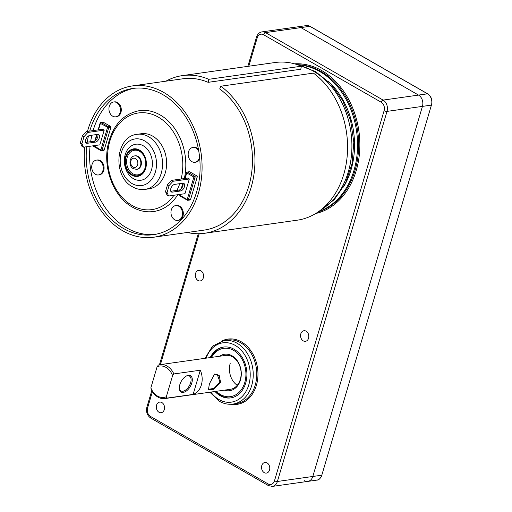 <?xml version="1.0" encoding="UTF-8"?>
<svg xmlns="http://www.w3.org/2000/svg" width="512" height="512" viewBox="0 0 512 512"><rect width="100%" height="100%" fill="white"/><g stroke="black" fill="none" stroke-linecap="round" stroke-linejoin="round"><path stroke-width="0.77" d="M166.701 398.144A17.12 13.114 82 0 1 164.941 398.56A17.12 13.114 82 0 1 157.952 397.107A17.12 13.114 82 0 1 151.219 389.267L150.861 387.853L157.12 366.714A15.834 12.134 82 0 1 165.978 367.386A15.834 12.134 82 0 1 172.595 375.59L166.336 396.73L166.701 398.144L193.12 394.413A17.12 13.114 82 0 0 200.294 370.214L173.869 373.946L172.595 375.59M157.12 366.714L158.394 365.069A17.12 13.114 82 0 1 160.147 364.653A17.12 13.114 82 0 1 167.136 366.106A17.12 13.114 82 0 1 173.869 373.946M209.389 383.859L214.611 374.016L219.213 375.456L220.544 382.266L213.568 389.306L208.499 389.427L209.389 383.859M166.336 396.73A15.834 12.134 82 0 1 157.478 396.058A15.834 12.134 82 0 1 150.861 387.853M200.294 370.214L193.12 394.413M191.802 383.008A9.414 5.197 119.8 0 0 186.336 376.019A9.414 5.197 119.8 0 0 179.814 384.698A9.414 5.197 119.8 0 0 179.315 388.256A9.414 5.197 119.8 0 0 184.659 391.987A9.414 5.197 119.8 0 0 191.802 383.008M179.309 387.866A8.563 4.73 119.8 0 0 180.934 390.925A8.563 4.73 119.8 0 0 190.637 382.726A8.563 4.73 119.8 0 0 189.453 376.07A8.563 4.73 119.8 0 0 185.997 376.211M208.41 389.043L208.749 389.35L214.131 388.25L219.962 382.022L217.267 374.502L214.349 374.163M208.154 82.33L300.781 69.242L301.389 66.214A79.61 60.986 -98 0 0 275.034 62.522L182.413 75.61A79.61 60.986 82 0 1 208.768 79.302L208.154 82.33A76.403 58.528 -98 0 0 182.861 78.79L132.467 85.914A76.403 58.528 82 0 1 163.648 92.39A76.403 58.528 82 0 1 201.869 173.754A76.403 58.528 82 0 1 153.85 237.21A76.403 58.528 82 0 1 122.669 230.733A76.403 58.528 82 0 1 84.64 147.008M87.469 131.392A76.403 58.528 82 0 1 132.467 85.914M153.85 237.21L204.243 230.086A76.403 58.528 -98 0 0 251.917 170.547A76.403 58.528 -98 0 0 219.706 88.96L220.806 86.208A79.61 60.986 82 0 1 254.368 171.226A79.61 60.986 82 0 1 204.691 233.267A79.61 60.986 82 0 1 187.27 232.486M204.691 233.267L297.318 220.179A79.61 60.986 -98 0 0 346.989 158.131A79.61 60.986 -98 0 0 313.427 73.12L220.806 86.208M301.389 66.214L208.768 79.302M165.888 81.19A79.61 60.986 82 0 1 182.413 75.61M86.682 146.72A73.83 56.557 -98 0 0 123.354 228.41A73.83 56.557 -98 0 0 153.491 234.669A73.83 56.557 -98 0 0 199.891 173.344A73.83 56.557 -98 0 0 162.957 94.714A73.83 56.557 -98 0 0 132.826 88.454A73.83 56.557 -98 0 0 89.722 131.072M88.442 135.974A73.83 56.557 -98 0 0 87.258 142.189M155.174 234.394A73.83 56.557 82 0 1 126.733 227.93A73.83 56.557 82 0 1 90.061 146.24M90.637 141.709A73.83 56.557 82 0 1 91.885 135.213M93.094 130.592A73.83 56.557 82 0 1 134.522 88.25M98.534 174.95L99.354 174.835A7.488 5.741 -98 0 0 104.064 168.614A7.488 5.741 -98 0 0 100.314 160.634A7.488 5.741 -98 0 0 97.254 160L96.442 160.115A7.488 5.741 82 0 1 99.494 160.749A7.488 5.741 82 0 1 103.245 168.73A7.488 5.741 82 0 1 98.534 174.95A7.488 5.741 82 0 1 95.482 174.317A7.488 5.741 82 0 1 91.731 166.336A7.488 5.741 82 0 1 96.442 160.115M177.779 220.416L178.592 220.301A7.488 5.741 -98 0 0 183.302 214.074A7.488 5.741 -98 0 0 179.552 206.099A7.488 5.741 -98 0 0 176.499 205.466L175.68 205.581A7.488 5.741 82 0 1 178.739 206.214A7.488 5.741 82 0 1 182.483 214.195A7.488 5.741 82 0 1 177.779 220.416A7.488 5.741 82 0 1 174.72 219.776A7.488 5.741 82 0 1 170.97 211.802A7.488 5.741 82 0 1 175.68 205.581M110.47 126.336L103.354 122.253A0.858 0.653 -98 0 0 103.002 122.182L100.826 122.49A0.858 0.653 82 0 1 101.171 122.56L108.294 126.65L110.47 126.336A0.858 0.653 -98 0 1 110.861 127.469L108.685 127.776L102.022 150.253A0.858 0.653 82 0 1 101.178 150.675A0.858 0.474 -60.2 0 1 100.979 150.643A0.858 0.474 -60.2 0 1 100.864 149.978L107.52 127.501A0.858 0.474 -60.2 0 1 108.294 126.65A0.858 0.653 82 0 1 108.685 127.776L100.397 123.411L98.502 129.83M93.542 145.747L93.741 145.888A0.858 0.474 119.8 0 0 93.862 146.554L100.979 150.643A0.858 0.858 0 0 0 101.523 150.746L103.706 150.438A0.858 0.653 -98 0 0 104.205 149.946L110.861 127.469M184.32 178.573A50.931 39.021 -98 0 0 160.192 114.97A50.931 39.021 -98 0 0 139.405 110.65C123.45 113.805 113.043 124.973 108.186 144.141C102.509 167.859 113.555 196.883 132.384 207.117C139.27 211.027 146.362 212.493 153.664 211.52A50.931 39.021 -98 0 0 177.811 194.707M180.787 189.158A50.931 39.021 -98 0 0 182.982 183.462M190.566 199.494L197.222 177.018A0.858 0.653 -98 0 0 196.832 175.891L189.715 171.802A0.858 0.653 -98 0 0 189.363 171.731L187.187 172.038A0.858 0.653 82 0 1 187.533 172.109L194.656 176.198A0.858 0.653 82 0 1 195.04 177.325L188.384 199.802L190.566 199.494A0.858 0.653 -98 0 1 190.067 199.987L187.885 200.294A0.858 0.653 82 0 1 187.539 200.224A0.858 0.474 -60.2 0 1 187.341 200.192A0.858 0.474 -60.2 0 1 187.219 199.526L188.384 199.802A0.858 0.653 82 0 1 187.885 200.294A0.858 0.858 0 0 1 187.341 200.192L180.218 196.102A0.858 0.474 119.8 0 1 180.102 195.443L187.219 199.526L193.882 177.05L186.758 172.966L185.133 178.458M199.578 157.062A7.488 5.741 82 0 1 194.995 162.285L195.814 162.17A7.488 5.741 -98 0 0 199.763 158.97M198.458 149.389A7.488 5.741 -98 0 0 196.774 147.968A7.488 5.741 -98 0 0 193.715 147.334L192.896 147.45A7.488 5.741 82 0 1 195.955 148.083A7.488 5.741 82 0 1 198.797 151.29M115.757 116.819L116.57 116.704A7.488 5.741 -98 0 0 121.28 110.483A7.488 5.741 -98 0 0 117.53 102.509A7.488 5.741 -98 0 0 114.477 101.869L113.658 101.984A7.488 5.741 82 0 1 116.717 102.624A7.488 5.741 82 0 1 120.461 110.598A7.488 5.741 82 0 1 115.757 116.819A7.488 5.741 82 0 1 112.698 116.186A7.488 5.741 82 0 1 108.954 108.211A7.488 5.741 82 0 1 113.658 101.984M80.371 142.79L81.952 146.278L83.494 147.168L99.84 144.858L104.205 130.131L102.656 129.242L86.31 131.552L82.438 135.814L80.371 142.79L81.92 143.674L83.987 136.704L87.859 132.442L104.205 130.131M83.494 147.168L81.92 143.674M97.722 134.387A4.282 2.362 -60.2 0 1 98.707 134.554A4.282 2.362 -60.2 0 1 99.014 138.669A4.282 2.362 -60.2 0 1 95.43 142.138L87.258 143.296A4.282 2.362 -60.2 0 1 86.272 143.13A4.282 2.362 -60.2 0 1 85.965 139.014A4.282 2.362 -60.2 0 1 89.549 135.546L97.722 134.387M83.987 136.704L82.438 135.814M97.773 134.381A4.282 2.362 -60.2 0 1 97.094 138.515A4.282 2.362 -60.2 0 1 93.882 141.254L85.709 142.406A4.282 2.362 -60.2 0 1 85.658 142.413M86.31 131.552L87.859 132.442M149.062 188.826A27.821 21.312 -98 0 0 166.554 165.715A27.821 21.312 -98 0 0 152.634 136.09A27.821 21.312 -98 0 0 141.28 133.728L137.19 134.31A27.821 21.312 82 0 1 148.55 136.666A27.821 21.312 82 0 1 162.464 166.298A27.821 21.312 82 0 1 144.979 189.402L149.062 188.826M133.485 178.707A18.189 13.933 -98 0 0 151.52 169.786A18.189 13.933 -98 0 0 143.238 145.773A18.189 13.933 -98 0 0 125.21 154.694A18.189 13.933 -98 0 0 133.485 178.707M139.366 150.029A13.914 10.656 82 0 1 145.696 168.397A13.914 10.656 82 0 1 131.91 175.219A13.914 10.656 82 0 1 125.581 156.851A13.914 10.656 82 0 1 139.366 150.029M132.077 174.637A13.267 10.163 -98 0 0 145.235 168.128A13.267 10.163 -98 0 0 139.194 150.611A13.267 10.163 -98 0 0 126.042 157.12A13.267 10.163 -98 0 0 132.077 174.637M139.514 151.309A12.41 9.51 82 0 1 145.158 167.699A12.41 9.51 82 0 1 132.851 173.786A12.41 9.51 82 0 1 127.206 157.395A12.41 9.51 82 0 1 139.514 151.309M137.133 169.267A6.784 5.197 -98 0 0 141.395 163.629A6.784 5.197 -98 0 0 138.003 156.403A6.784 5.197 -98 0 0 135.232 155.827L134.688 155.91A6.784 5.197 82 0 1 137.459 156.48A6.784 5.197 82 0 1 140.851 163.706A6.784 5.197 82 0 1 136.589 169.344L137.133 169.267M171.43 180.39L167.558 184.653L165.498 191.629L167.04 192.518L168.621 196.006L184.966 193.696L189.325 178.97L187.776 178.08L171.43 180.39L172.979 181.28L189.325 178.97M167.04 192.518L169.107 185.542L172.979 181.28M180.55 190.976A4.282 2.362 119.8 0 0 184.134 187.507A4.282 2.362 119.8 0 0 183.827 183.392A4.282 2.362 119.8 0 0 182.842 183.226L174.675 184.384A4.282 2.362 119.8 0 0 171.085 187.853A4.282 2.362 119.8 0 0 171.392 191.968A4.282 2.362 119.8 0 0 172.378 192.134L180.55 190.976L179.002 190.093A4.282 2.362 119.8 0 0 182.221 187.354A4.282 2.362 119.8 0 0 182.893 183.219M165.498 191.629L167.072 195.117L168.621 196.006M170.778 191.251A4.282 2.362 119.8 0 0 170.829 191.245L179.002 190.093M169.107 185.542L167.558 184.653M194.995 162.285A7.488 5.741 82 0 1 191.936 161.651A7.488 5.741 82 0 1 188.192 153.67A7.488 5.741 82 0 1 192.896 147.45M300.915 27.597L418.541 95.085L300.915 27.597A8.563 6.56 -98 0 0 297.427 26.874A8.563 6.56 82 0 1 300.915 27.597L265.504 32.602L383.123 100.09L418.541 95.085A8.563 6.56 82 0 1 422.432 106.387L312.813 476.474L422.432 106.387A8.563 6.56 -98 0 0 418.541 95.085L427.533 93.811L309.907 26.323A8.563 6.56 -98 0 0 306.413 25.6L310.106 26.355A0.858 0.474 119.8 0 0 309.907 26.323L300.915 27.597M384.109 110.694A2.138 0.704 -163.5 0 0 387.021 111.392A8.563 6.56 82 0 0 383.123 100.09A2.138 1.184 -60.2 0 0 381.19 102.214A6.419 4.915 82 0 1 384.109 110.694L274.49 480.781A2.138 0.704 16.5 0 0 277.395 481.478L321.798 475.2L431.424 105.114L387.021 111.392L277.395 481.478A8.563 6.56 82 0 1 272.403 486.4L307.821 481.395A8.563 6.56 -98 0 0 312.813 476.474A8.563 6.56 82 0 1 307.821 481.395A8.563 6.56 82 0 1 304.326 480.672M200.883 270.797A5.35 4.096 -98 0 0 198.701 270.342A5.35 4.096 -98 0 0 195.341 274.79A5.35 4.096 -98 0 0 198.016 280.486A5.35 4.096 -98 0 0 200.198 280.941A5.35 4.096 -98 0 0 203.558 276.493A5.35 4.096 -98 0 0 200.883 270.797M161.856 402.554A5.35 4.096 -98 0 0 159.674 402.106A5.35 4.096 -98 0 0 156.307 406.547A5.35 4.096 -98 0 0 158.989 412.243A5.35 4.096 -98 0 0 161.171 412.698A5.35 4.096 -98 0 0 164.531 408.256A5.35 4.096 -98 0 0 161.856 402.554M306.125 331.181A5.35 4.096 -98 0 0 303.942 330.726A5.35 4.096 -98 0 0 300.576 335.168A5.35 4.096 -98 0 0 303.258 340.87A5.35 4.096 -98 0 0 305.44 341.325A5.35 4.096 -98 0 0 308.8 336.877A5.35 4.096 -98 0 0 306.125 331.181M267.098 462.938A5.35 4.096 -98 0 0 264.915 462.483A5.35 4.096 -98 0 0 261.549 466.931A5.35 4.096 -98 0 0 264.224 472.627A5.35 4.096 -98 0 0 266.413 473.082A5.35 4.096 -98 0 0 269.773 468.634A5.35 4.096 -98 0 0 267.098 462.938M214.982 391.488A25.683 19.674 -98 0 0 220.218 395.731A25.683 19.674 -98 0 0 230.701 397.914A25.683 19.674 -98 0 0 246.842 376.582A25.683 19.674 -98 0 0 233.997 349.229A25.683 19.674 -98 0 0 223.514 347.053A25.683 19.674 -98 0 0 210.195 357.581M164.941 398.56L230.323 389.318A17.12 13.114 -98 0 0 240.307 379.469A17.12 13.114 -98 0 0 238.035 362.4A17.12 13.114 -98 0 0 225.53 355.418L160.147 364.653M224.378 390.157A18.406 14.099 -98 0 0 240.416 380.122A18.406 14.099 -98 0 0 236.077 359.174A18.406 14.099 -98 0 0 219.59 356.256M211.526 357.395A24.397 18.688 82 0 1 235.718 351.763A24.397 18.688 82 0 1 244.749 382.605A24.397 18.688 82 0 1 216.32 391.296M211.008 357.466A25.683 19.674 82 0 1 223.923 347.002M231.11 397.85A25.683 19.674 82 0 1 215.802 391.373M237.254 385.299A17.12 13.114 82 0 1 230.253 363.181M220.544 382.266L219.962 382.022M320.909 209.894A76.403 58.528 -98 0 0 351.776 140.794A76.403 58.528 -98 0 0 313.478 71.213A76.403 58.528 -98 0 0 300.557 65.862M103.354 122.253L101.171 122.56A0.858 0.474 119.8 0 0 100.397 123.411L100.122 123.091L98.112 129.888M100.326 122.982A0.858 0.653 82 0 1 100.826 122.49A0.858 0.858 0 0 0 100.122 123.091M93.792 145.709L100.864 149.978L104.205 149.946M97.126 134.47L95.309 140.608M93.882 141.254L95.43 142.138M85.709 142.406L87.258 143.296M173.971 195.251A48.794 37.376 82 0 1 132.09 205.453A48.794 37.376 82 0 1 109.888 141.03A48.794 37.376 82 0 1 158.259 117.101A48.794 37.376 82 0 1 181.133 179.021M179.776 183.661A48.794 37.376 82 0 1 176.902 190.387M132.051 183.552A23.539 18.035 82 0 1 121.338 152.474A23.539 18.035 82 0 1 144.678 140.928A23.539 18.035 82 0 1 155.386 172.006A23.539 18.035 82 0 1 132.051 183.552M133.03 167.021A4.646 3.558 82 0 1 130.918 160.89A4.646 3.558 82 0 1 135.52 158.611A4.646 3.558 82 0 1 137.632 164.742A4.646 3.558 82 0 1 133.03 167.021M197.222 177.018L193.882 177.05A0.858 0.474 -60.2 0 1 194.656 176.198L196.832 175.891M189.715 171.802L187.533 172.109A0.858 0.474 119.8 0 0 186.758 172.966L186.483 172.646L184.749 178.509M186.688 172.531A0.858 0.653 82 0 1 187.187 172.038A0.858 0.858 0 0 0 186.483 172.646M180.026 195.008L180.429 194.336M172.378 192.134L170.829 191.245M306.413 25.6L262.01 31.878A8.563 6.56 82 0 1 265.504 32.602A2.138 1.184 119.8 0 0 263.565 34.733A6.419 4.915 82 0 0 257.203 37.882L248.806 66.227M274.49 480.781A6.419 4.915 82 0 1 268.122 483.93A2.138 1.184 -60.2 0 0 268.416 485.594L150.797 418.106C147.168 415.533 145.869 411.885 146.886 407.168A2.138 0.704 16.5 0 0 147.578 407.968A6.419 4.915 82 0 0 150.502 416.442L268.122 483.93M150.502 416.442A2.138 1.184 119.8 0 0 150.797 418.106M199.194 233.715L160.416 364.614M152.435 391.571L147.578 407.968M257.203 37.882A2.138 0.704 -163.5 0 1 256.512 37.082L247.84 66.368M381.19 102.214L263.565 34.733M231.091 404.25A32.96 25.248 -98 0 0 257.434 380.813A32.96 25.248 -98 0 0 241.395 341.875A32.96 25.248 -98 0 0 222.131 340.858M315.661 213.542A75.757 58.035 -98 0 0 359.776 148.915A75.757 58.035 -98 0 0 321.747 70.605A75.757 58.035 -98 0 0 294.522 63.821M240.621 342.726A32.102 24.589 -98 0 0 227.52 340.006L223.974 340.506A32.102 24.589 82 0 1 237.082 343.226A32.102 24.589 82 0 1 253.139 377.414A32.102 24.589 82 0 1 232.96 404.077L236.506 403.578A32.102 24.589 -98 0 0 256.678 376.915A32.102 24.589 -98 0 0 240.621 342.726M206.061 358.163A29.958 22.95 82 0 1 235.142 345.357A29.958 22.95 82 0 1 248.774 384.915A29.958 22.95 82 0 1 219.072 399.61A29.958 22.95 82 0 1 210.854 392.07M328.634 81.619A72.762 55.738 82 0 1 343.462 187.085M298.003 64.902A74.906 57.376 82 0 1 319.885 71.61A74.906 57.376 82 0 1 357.562 145.792A74.906 57.376 82 0 1 318.701 211.546M318.15 211.93A74.906 57.376 -98 0 0 358.637 146.752A74.906 57.376 -98 0 0 320.973 71.456A74.906 57.376 -98 0 0 297.363 64.685M307.821 481.395L316.806 480.122A8.563 6.56 -98 0 0 321.798 475.2L431.424 105.114A8.563 6.56 -98 0 0 427.533 93.811A0.858 0.474 -60.2 0 1 427.725 93.843A0.858 0.474 -60.2 0 1 427.859 94.016M310.234 26.509A0.858 0.474 119.8 0 0 310.106 26.355L427.725 93.843C431.341 96.416 432.64 100.134 431.629 105.005M319.61 210.886L334.355 199.565L345.427 183.373L352.051 163.738L353.818 142.24L350.624 120.602L342.726 100.563L330.714 83.744L315.443 71.539L299.027 65.267M93.434 145.76A0.858 0.858 0 0 0 93.862 146.554M96.736 134.528L94.848 140.902M144.979 189.402C140.698 189.965 136.582 189.126 132.64 186.88C112.378 176.678 115.098 136.346 137.19 134.31M136.589 169.344L133.325 168.685C128.243 166.131 129.165 156.352 134.688 155.91M180.038 194.394L179.827 195.117A0.858 0.858 0 0 0 180.218 196.102M183.098 184.083L182.035 187.667M272.403 486.4L268.416 485.594M146.886 407.168L151.827 390.502M159.443 364.781L198.266 233.728M262.01 31.878C259.315 32.378 257.478 34.112 256.512 37.082M232.96 404.077C228.288 404.698 223.757 403.763 219.366 401.274L209.837 392.211M205.043 358.31L212.467 346.195L223.974 340.506M316.806 480.122C318.669 480.243 320.397 478.56 322.003 475.091"/></g></svg>

